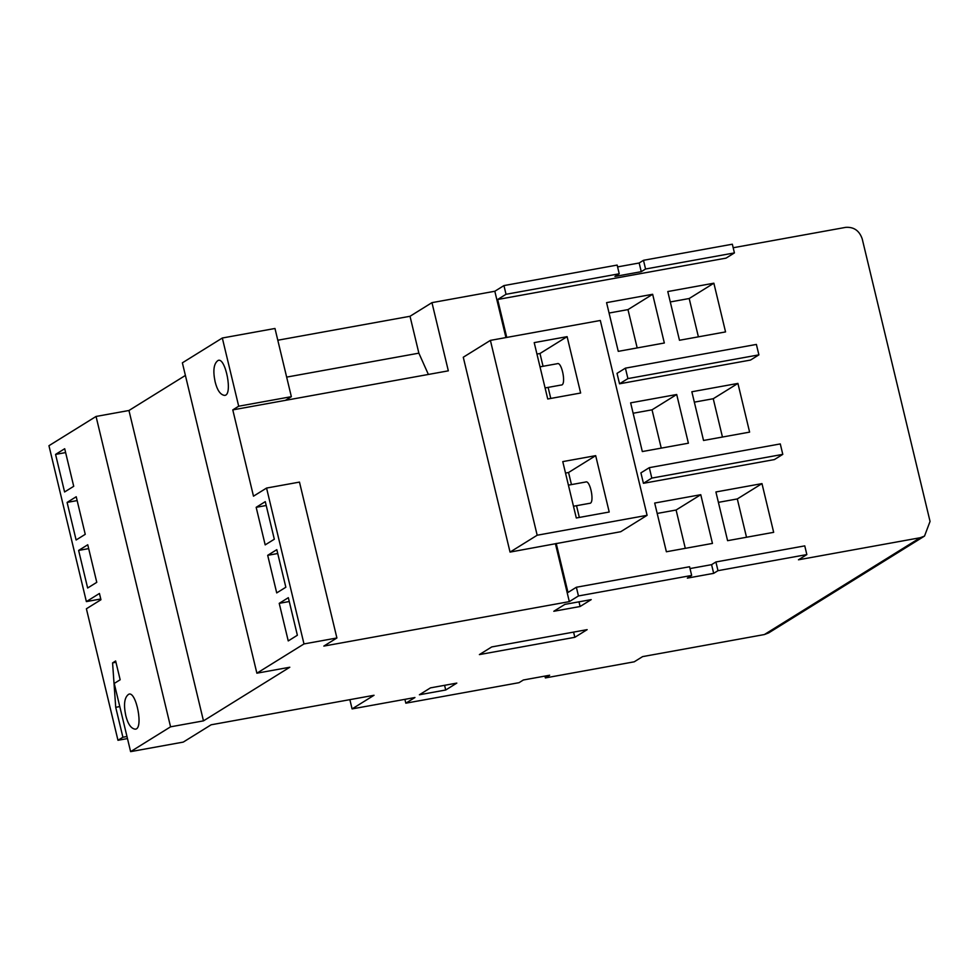 <?xml version="1.0" encoding="UTF-8"?>
<svg xmlns="http://www.w3.org/2000/svg" width="979" height="979" viewBox="0 0 979 979"><rect width="100%" height="100%" fill="white"/><g stroke="black" fill="none" stroke-linecap="round" stroke-linejoin="round"><path stroke-width="1.47" d="M587.155 629.644L574.832 637.305L479.392 654.596L491.727 646.935L587.155 629.644M573.584 632.104L574.832 637.305M553.796 611.275L564.895 604.373L591.218 599.613L580.119 606.503L553.796 611.275M578.993 601.828L580.119 606.503M445.714 689.999L419.391 694.772L430.479 687.87L456.814 683.097L445.714 689.999L444.588 685.312M544.924 676.097L545.364 677.921L634.221 661.816L642.603 656.615L764.366 634.551L768.65 632.911L924.506 536.088L930.05 521.428L862.218 238.9C859.366 230.652 853.872 226.81 845.709 227.361L733.185 247.748M685.3 548.338L676.097 510.022L657.19 513.449M700.768 494.701L712.455 543.418L666.381 551.764L654.694 503.047L700.768 494.701L676.097 510.022M746.512 537.251L737.309 498.935L718.402 502.362M761.98 483.614L773.667 532.331L727.593 540.677L715.906 491.96L761.98 483.614L737.309 498.935M661.241 448.125L652.038 409.822L633.132 413.248M688.396 443.206L642.322 451.552L630.635 402.846L676.709 394.5L688.396 443.206M652.038 409.822L676.709 394.5M637.182 347.924L627.98 309.609L609.073 313.035M664.337 343.005L618.263 351.351L606.576 302.633L652.65 294.287L664.337 343.005M627.98 309.609L652.65 294.287M698.394 336.837L689.192 298.522L670.285 301.948M725.549 331.918L679.475 340.264L667.788 291.546L713.862 283.2L725.549 331.918M689.192 298.522L713.862 283.2M722.453 437.038L713.25 398.722L694.344 402.149M749.608 432.118L703.534 440.464L691.847 391.759L737.921 383.413L749.608 432.118M713.25 398.722L737.921 383.413M649.31 467.656L651.806 478.095L782.784 454.366L780.287 443.928L649.31 467.656L640.915 472.869L643.423 483.308L651.806 478.095M782.784 454.366L774.401 459.579L643.423 483.308M758.896 354.863L756.388 344.424L625.41 368.153L627.918 378.592L758.896 354.863L750.514 360.064L619.536 383.792L627.918 378.592M625.41 368.153L617.027 373.354L619.536 383.792M715.906 561.97L717.986 570.671L806.843 554.579L804.762 545.878L715.906 561.97L711.586 564.663L690.011 568.566M717.986 570.671L713.679 573.351L711.586 564.663M806.843 554.579L798.46 559.792L920.223 537.728L924.506 536.088M87.645 588.012L96.774 582.334L87.755 544.765L78.626 550.431L87.645 588.012M88.673 548.607L78.626 550.431M76.117 539.992L85.246 534.326L76.227 496.745L67.098 502.411L76.117 539.992M77.145 500.587L67.098 502.411M64.59 491.972L73.719 486.306L64.7 448.725L55.57 454.403L64.59 491.972M65.617 452.579L55.57 454.403M115.963 662.269L112.573 662.893L115.718 707.315L122.901 737.236L117.969 740.295L86.397 608.779L100.947 599.735L99.442 593.47L86.372 601.596L100.764 598.989M86.372 601.596L48.95 445.714L96.052 416.454L128.959 410.495L203.473 720.862L289.796 667.237L256.877 673.197L182.375 362.83L222.319 338.012L274.977 328.479L291.35 396.679L238.692 406.212L222.319 338.012M545.083 387.941L561.102 385.041C566.657 385.702 561.848 361.178 557.235 363.723L540.016 366.831M543.051 366.293L539.98 353.505L536.945 354.055M550.773 398.441L548.118 387.39M567.11 336.654L580.645 393.02L547.738 398.991L534.204 342.626L567.11 336.654L539.98 353.505M573.486 506.241L589.493 503.341C595.061 504.001 590.251 479.477 585.638 482.023L568.42 485.143M571.455 484.593L568.554 472.502L565.519 473.053M579.335 517.438L576.521 505.702M595.685 455.651L609.207 512.017L576.301 517.989L562.766 461.611L595.685 455.651L568.554 472.502M600.311 320.476L647.095 515.321L537.177 535.232L490.393 340.386L600.311 320.476M647.095 515.321L620.71 531.719L510.047 552.095L463.275 357.237L490.393 340.386M510.047 552.095L537.177 535.232M734.421 252.912L732.341 244.212L643.484 260.304L645.565 269.005L734.421 252.912L726.039 258.126L497.65 299.488L506.033 294.287L619.242 273.777L617.149 265.076L503.94 285.587L494.823 291.252L431.959 302.646L448.333 370.833L285.427 400.35L291.35 396.679M506.033 294.287L503.94 285.587M619.242 273.777L614.922 276.457L641.257 271.685L645.565 269.005M617.59 266.9L639.165 262.996L641.257 271.685M639.165 262.996L643.484 260.304M506.755 337.425L497.65 299.488M505.935 337.571L494.823 291.252M256.877 673.197L303.992 643.937L336.898 637.978L323.829 646.091L569.325 601.62L555.46 543.859M569.325 601.62L578.454 595.954L576.362 587.253L567.979 592.466L556.207 543.406M256.168 507.318L265.285 501.64L274.316 539.221L265.187 544.887L256.168 507.318L266.215 505.494M267.695 555.326L276.812 549.66L285.844 587.241L276.714 592.907L267.695 555.326L277.742 553.514M297.371 635.249L288.242 640.927L279.223 603.345L288.34 597.679L297.371 635.249M289.27 601.522L279.223 603.345M336.898 637.978L299.476 482.096L266.557 488.056L253.488 496.182L232.782 409.883L238.692 406.212M303.992 643.937L266.557 488.056M215.099 381.688C212.798 370.6 213.765 363.552 217.987 360.517C225.513 356.356 233.381 396.434 224.289 395.357C220.214 394.598 217.142 390.046 215.099 381.688M277.803 340.227L410.017 316.278L418.865 353.162L428.386 374.455M410.017 316.278L431.959 302.646M285.427 400.35L232.782 409.883M185.398 375.434L128.959 410.495M203.473 720.862L170.566 726.822L96.052 416.454M125.753 715.465C127.808 723.824 130.868 728.388 134.955 729.135C144.048 730.212 136.179 690.146 128.641 694.295C124.419 697.329 123.464 704.39 125.753 715.465M170.566 726.822L130.611 751.639L114.237 683.44L120.16 679.769L115.644 660.972L112.573 662.893M130.611 751.639L183.269 742.094L211.134 724.79L374.039 695.274L352.085 708.906L414.949 697.525L405.82 703.191L404.902 699.349M349.87 699.655L352.085 708.906M117.969 740.295L127.478 738.57M122.901 737.236L126.976 736.502M115.718 707.315L119.793 706.569M405.82 703.191L519.029 682.681L523.349 680.001L549.672 675.229L545.364 677.921M713.679 573.351L687.344 578.124L691.663 575.444L689.571 566.743L576.362 587.253M578.454 595.954L691.663 575.444M286.651 377.111L418.865 353.162M764.366 634.551L920.223 537.728"/></g></svg>
